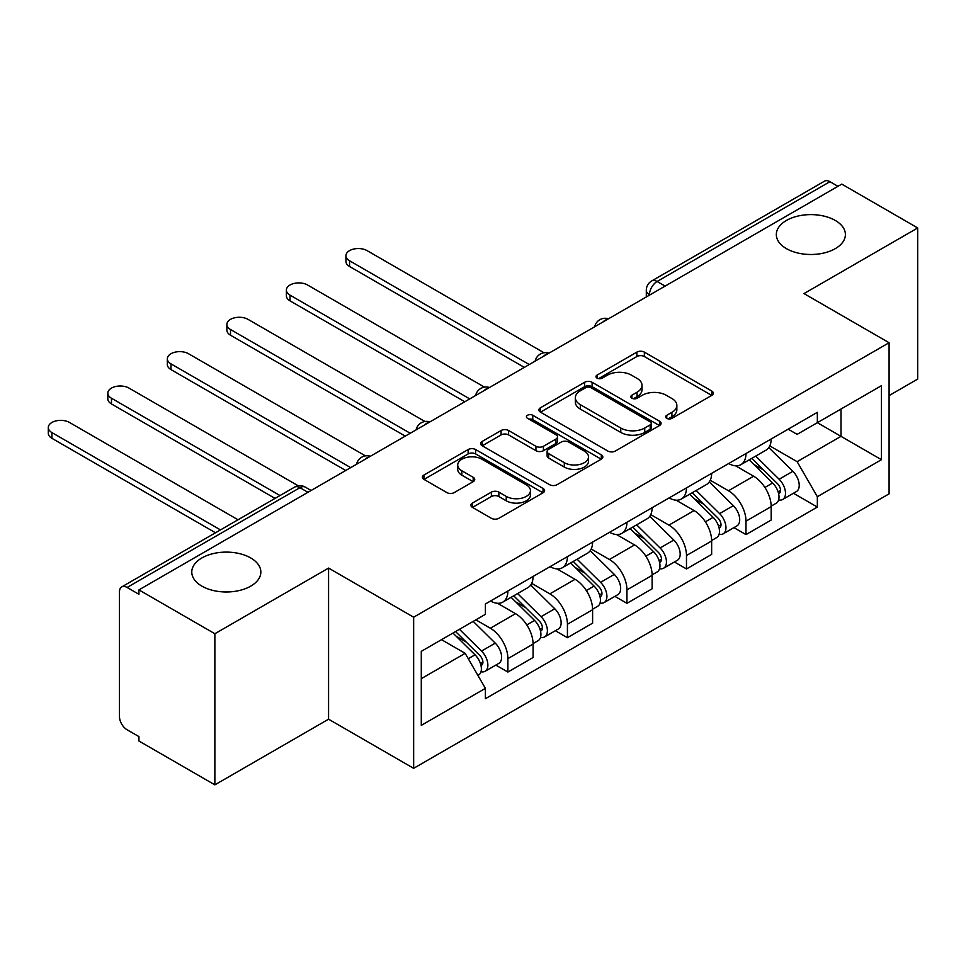 <?xml version="1.0" encoding="UTF-8"?>
<svg xmlns="http://www.w3.org/2000/svg" width="966" height="966" viewBox="0 0 966 966"><rect width="100%" height="100%" fill="white"/><g stroke="black" fill="none" stroke-linecap="round" stroke-linejoin="round"><path stroke-width="1.45" d="M666.745 418.338A3.707 2.137 0 0 0 671.986 418.338L711.773 395.372A5.301 3.055 0 0 0 713.331 393.21A5.301 3.055 0 0 0 711.773 391.049L644.358 352.119A5.301 3.055 0 0 0 636.872 352.119L597.073 375.098A3.707 2.137 0 0 0 595.986 376.607A3.707 2.137 0 0 0 597.073 378.129A3.707 2.137 0 0 0 602.325 378.129L607.469 375.146A16.953 9.781 0 0 1 631.438 375.146L637.053 378.394A16.953 9.781 0 0 1 642.028 385.313A16.953 9.781 0 0 1 637.053 392.232L631.909 395.203A3.707 2.137 0 0 0 630.822 396.724A3.707 2.137 0 0 0 631.909 398.233A3.707 2.137 0 0 0 637.149 398.233L642.305 395.263A16.953 9.781 0 0 1 666.274 395.263L671.889 398.499A16.953 9.781 0 0 1 676.852 405.418A16.953 9.781 0 0 1 671.889 412.349L666.745 415.32A3.707 2.137 0 0 0 665.659 416.829A3.707 2.137 0 0 0 666.745 418.338L666.745 415.32M250.725 557.95A34.535 19.936 0 0 0 213.088 553.627A34.535 19.936 0 0 0 191.775 572.041A34.535 19.936 0 0 0 201.894 586.145A34.535 19.936 0 0 0 239.52 590.467A34.535 19.936 0 0 0 260.844 572.041A34.535 19.936 0 0 0 250.725 557.95M835.288 220.453A34.535 19.936 0 0 0 797.65 216.13A34.535 19.936 0 0 0 776.326 234.557A34.535 19.936 0 0 0 786.445 248.648A34.535 19.936 0 0 0 824.083 252.971A34.535 19.936 0 0 0 845.395 234.557A34.535 19.936 0 0 0 835.288 220.453M472.446 503.057A5.301 3.055 0 0 0 470.901 505.218A5.301 3.055 0 0 0 472.446 507.379L491.368 518.295A5.301 3.055 0 0 0 498.854 518.295L543.049 492.781A5.301 3.055 0 0 0 544.607 490.619A5.301 3.055 0 0 0 543.049 488.458L475.634 449.54A5.301 3.055 0 0 0 468.148 449.54L423.953 475.055A5.301 3.055 0 0 0 422.396 477.216A5.301 3.055 0 0 0 423.953 479.377L446.799 492.563A5.301 3.055 0 0 0 454.286 492.563L473.207 481.648A5.301 3.055 0 0 0 474.753 479.486A5.301 3.055 0 0 0 473.207 477.325L461.869 470.78A14.164 8.175 0 0 1 457.727 464.996A14.164 8.175 0 0 1 466.469 457.437A14.164 8.175 0 0 1 481.913 459.212L526.289 484.835A14.164 8.175 0 0 1 530.443 490.619A14.164 8.175 0 0 1 521.688 498.178A14.164 8.175 0 0 1 506.256 496.403L498.854 492.129A5.301 3.055 0 0 0 491.368 492.129L472.446 503.057L472.446 507.379M413.653 617.202L328.573 568.08L214.863 633.732L138.935 589.888L841.772 184.108L917.7 227.952L803.99 293.592L889.082 342.725L413.653 617.202L413.653 768.332L889.082 493.843L889.082 342.725M607.843 451.05A5.301 3.055 0 0 0 615.33 451.05L659.524 425.535A5.301 3.055 0 0 0 661.082 423.374A5.301 3.055 0 0 0 659.524 421.212L592.11 382.282A5.301 3.055 0 0 0 584.623 382.282L540.429 407.797A5.301 3.055 0 0 0 538.883 409.97A5.301 3.055 0 0 0 540.429 412.132L607.843 451.05M528.994 419.147A3.707 2.137 0 0 1 532.749 419.667L532.749 415.259L601.287 454.829A5.301 3.055 0 0 1 602.844 456.99A5.301 3.055 0 0 1 601.287 459.152L557.092 484.678A5.301 3.055 0 0 1 549.606 484.678L482.191 445.749L482.191 441.426A5.301 3.055 0 0 0 480.633 443.587A5.301 3.055 0 0 0 482.191 445.749M482.191 441.426L501.1 430.51A5.301 3.055 0 0 1 508.599 430.51L535.937 446.292A5.301 3.055 0 0 0 543.423 446.292L555.969 439.047A5.301 3.055 0 0 0 557.527 436.886A5.301 3.055 0 0 0 555.969 434.724L527.508 418.29A3.707 2.137 0 0 1 526.422 416.781A3.707 2.137 0 0 1 528.716 414.8A3.707 2.137 0 0 1 532.749 415.259M214.863 633.732L214.863 784.851L138.935 741.007L138.935 736.599L127.101 729.777A10.795 6.231 -120 0 1 119.47 716.555L119.47 591.868A10.795 6.231 -120 0 1 121.704 586.93L294.558 487.142A10.795 6.231 60 0 1 299.955 487.673L127.101 587.461A10.795 6.231 -120 0 0 121.704 586.93M889.082 395.589L917.7 379.07L917.7 227.952M214.863 784.851L328.573 719.199L413.653 768.332M138.935 589.888L138.935 594.295L127.101 587.461M665.103 286.105L657.097 281.48A10.795 6.231 60 0 0 651.7 280.949L824.541 181.149A10.795 6.231 60 0 1 829.939 181.68L657.097 281.48A10.795 6.231 120 0 0 649.466 294.69L649.466 295.137M837.957 186.317L829.939 181.68M745.993 453.525A24.826 14.333 60 0 1 740.862 464.67L766.038 450.132A24.826 14.333 -120 0 0 771.182 438.987M710.252 480.259L728.449 490.752A24.826 14.333 60 0 1 745.993 521.157L771.182 506.619A24.826 14.333 -120 0 0 753.625 476.214L735.609 465.817M771.182 506.619L771.182 520.058L745.993 534.596L733.918 527.629M740.862 464.67A24.826 14.333 60 0 1 728.642 463.547M745.993 521.157L745.993 534.596M686.476 487.89A24.826 14.333 60 0 1 681.332 499.036L706.52 484.497A24.826 14.333 -120 0 0 711.652 473.352M674.401 561.995L686.476 568.962L711.652 554.424L711.652 540.984A24.826 14.333 -120 0 0 694.107 510.579L676.079 500.183M681.332 499.036A24.826 14.333 60 0 1 669.112 497.913M650.734 514.624L668.919 525.118A24.826 14.333 60 0 1 686.476 555.522L686.476 568.962M626.946 522.256A24.826 14.333 60 0 1 621.814 533.401L646.991 518.863A24.826 14.333 -120 0 0 652.135 507.718M614.871 596.36L626.946 603.327L652.135 588.789L652.135 575.35A24.826 14.333 -120 0 0 634.577 544.945L616.562 534.548M621.814 533.401A24.826 14.333 60 0 1 609.594 532.278M591.204 548.99L609.401 559.483A24.826 14.333 60 0 1 626.946 589.888L626.946 603.327M567.428 556.621A24.826 14.333 60 0 1 562.284 567.766L587.473 553.228A24.826 14.333 -120 0 0 592.605 542.083M555.353 630.726L567.428 637.693L592.605 623.155L592.605 609.715A24.826 14.333 -120 0 0 575.06 579.31L557.032 568.914M562.284 567.766A24.826 14.333 60 0 1 550.065 566.644M531.686 583.355L549.871 593.849A24.826 14.333 60 0 1 567.428 624.253L567.428 637.693M507.899 590.987A24.826 14.333 60 0 1 502.767 602.132L527.943 587.594A24.826 14.333 -120 0 0 533.087 576.448M495.824 665.091L507.899 672.058L533.087 657.52L533.087 644.081A24.826 14.333 -120 0 0 515.53 613.676L497.514 603.279M502.767 602.132A24.826 14.333 60 0 1 490.547 601.009M475.852 619.846L490.354 628.226A24.826 14.333 60 0 1 507.899 658.619L507.899 672.058M788.159 429.182L797.131 434.362L881.451 385.675L841.012 409.029L841.012 436.342L797.131 461.676L769.781 445.894M421.285 678.663L465.165 653.33L485.391 688.36L421.285 725.369L421.285 651.35L485.391 614.34L485.391 603.991L817.345 412.337L817.345 422.685L881.451 459.695L817.345 496.705L797.131 461.676M881.451 385.675L881.451 459.695M485.391 688.36L485.391 698.72L817.345 507.065L817.345 496.705M328.573 568.08L328.573 719.199M465.165 653.33L441.51 639.673M793.448 493.264L817.345 507.065M668.218 418.87L671.889 416.744A16.953 9.781 0 0 0 676.852 409.825L676.852 405.418M642.028 385.313L642.028 389.721A16.953 9.781 0 0 1 637.053 396.64L633.394 398.753M711.701 395.408L644.358 356.526A5.301 3.055 0 0 0 636.872 356.526L598.558 378.648M659.464 425.571L592.11 386.69A5.301 3.055 0 0 0 584.623 386.69L540.501 412.168M650.166 424.883A3.707 2.137 0 0 0 651.253 423.374A3.707 2.137 0 0 0 650.166 421.852L590.987 387.692A3.707 2.137 0 0 0 585.746 387.692L580.312 390.832A16.953 9.781 0 0 0 575.35 397.75A16.953 9.781 0 0 0 580.312 404.669L620.764 428.023A16.953 9.781 0 0 0 644.733 428.023L650.166 424.883L650.166 429.29A3.707 2.137 0 0 0 651.253 427.781L651.253 423.374M575.35 397.75L575.35 402.158A16.953 9.781 0 0 0 580.312 409.077L580.312 404.669M650.166 429.29L644.733 432.43A16.953 9.781 0 0 1 620.764 432.43L580.312 409.077M482.263 445.797L501.1 434.917L501.1 430.51M557.527 436.886L557.527 441.293A5.301 3.055 0 0 1 555.969 443.454L543.423 450.699A5.301 3.055 0 0 1 535.937 450.699L508.599 434.917A5.301 3.055 0 0 0 501.1 434.917M532.749 419.667L601.214 459.2M564.301 462.666A14.164 8.175 0 0 0 579.745 464.441A14.164 8.175 0 0 0 588.487 456.882A14.164 8.175 0 0 0 584.345 451.098L568.708 442.078A5.301 3.055 0 0 0 561.21 442.078L548.664 449.323A5.301 3.055 0 0 0 547.118 451.484A5.301 3.055 0 0 0 548.664 453.646L564.301 462.666L564.301 467.073A14.164 8.175 0 0 0 579.745 468.848A14.164 8.175 0 0 0 588.487 461.289L588.487 456.882M547.118 451.484L547.118 455.892A5.301 3.055 0 0 0 548.664 458.053L548.664 453.646M564.301 467.073L548.664 458.053M530.443 490.619L530.443 495.027A14.164 8.175 0 0 1 521.688 502.586A14.164 8.175 0 0 1 506.256 500.811L498.854 496.536A5.301 3.055 0 0 0 491.368 496.536L472.519 507.416M457.727 464.996L457.727 469.404A14.164 8.175 0 0 0 461.869 475.187L461.869 470.78M473.135 481.684L461.869 475.187M542.977 492.817L475.634 453.935A5.301 3.055 0 0 0 468.148 453.935L424.026 479.414M749.205 459.852L772.655 482.988A13.488 7.788 60 0 1 776.205 503.214L771.17 506.124M753.878 464.465L763.816 470.2M544.003 352.771L367.104 250.641A12.413 7.16 -0 0 0 353.58 249.083A12.413 7.16 -0 0 0 345.925 255.7A12.413 7.16 -0 0 0 349.559 260.772L529.271 364.532M751.802 458.355L777.473 483.688A6.472 3.743 60 0 1 779.188 493.397A6.472 3.743 60 0 1 778.596 493.626M755.69 456.109L779.139 479.245A13.488 7.788 60 0 1 782.689 499.47A13.488 7.788 60 0 1 778.62 499.905M768.803 447.572L792.869 471.311A13.488 7.788 60 0 1 796.431 491.537L782.689 499.47M524.309 367.394L349.559 266.495A12.413 7.16 180 0 1 345.925 261.436L345.925 255.7M689.676 494.218L713.125 517.353A13.488 7.788 60 0 1 716.687 537.579L711.652 540.489M694.349 498.83L704.299 504.566M484.473 387.137L307.586 285.006A12.413 7.16 -0 0 0 294.05 283.449A12.413 7.16 -0 0 0 286.395 290.066A12.413 7.16 -0 0 0 290.029 295.137L469.742 398.898M692.272 492.72L717.955 518.054A6.472 3.743 60 0 1 719.658 527.762A6.472 3.743 60 0 1 719.078 527.991M696.16 490.474L719.61 513.61A13.488 7.788 60 0 1 723.172 533.836A13.488 7.788 60 0 1 719.102 534.27M709.285 481.937L733.351 505.677A13.488 7.788 60 0 1 736.913 525.902L723.172 533.836M464.779 401.759L290.029 300.861A12.413 7.16 180 0 1 286.395 295.801L286.395 290.066M630.158 528.583L653.608 551.719A13.488 7.788 60 0 1 657.158 571.944L652.122 574.855M634.831 533.196L644.769 538.931M424.955 421.502L248.057 319.372A12.413 7.16 -0 0 0 234.533 317.814A12.413 7.16 -0 0 0 226.877 324.431A12.413 7.16 -0 0 0 230.512 329.503L410.224 433.263M632.754 527.086L658.426 552.419A6.472 3.743 60 0 1 660.14 562.127A6.472 3.743 60 0 1 659.549 562.357M636.642 524.84L660.092 547.976A13.488 7.788 60 0 1 663.642 568.201A13.488 7.788 60 0 1 659.573 568.636M649.756 516.303L673.821 540.042A13.488 7.788 60 0 1 677.383 560.268L663.642 568.201M405.261 436.125L230.512 335.226A12.413 7.16 180 0 1 226.877 330.167L226.877 324.431M570.628 562.949L594.078 586.084A13.488 7.788 60 0 1 597.64 606.31L592.605 609.22M575.301 567.561L585.251 573.297M365.426 455.867L188.539 353.737A12.413 7.16 -0 0 0 175.003 352.179A12.413 7.16 -0 0 0 167.347 358.797A12.413 7.16 -0 0 0 170.982 363.868L350.694 467.629M573.224 561.451L598.908 586.785A6.472 3.743 60 0 1 600.611 596.493A6.472 3.743 60 0 1 600.031 596.722M577.113 559.205L600.562 582.341A13.488 7.788 60 0 1 604.124 602.567A13.488 7.788 60 0 1 600.055 603.001M590.238 550.668L614.304 574.408A13.488 7.788 60 0 1 617.866 594.633L604.124 602.567M345.731 470.49L170.982 369.592A12.413 7.16 180 0 1 167.347 364.532L167.347 358.797M511.111 597.314L534.56 620.45A13.488 7.788 60 0 1 538.11 640.675L533.075 643.585M515.784 601.927L525.721 607.662M298.277 485.826L129.009 388.103A12.413 7.16 -0 0 0 115.485 386.545A12.413 7.16 -0 0 0 107.83 393.162A12.413 7.16 -0 0 0 111.464 398.233L279.995 495.546M513.707 595.817L539.378 621.15A6.472 3.743 60 0 1 541.093 630.858A6.472 3.743 60 0 1 540.501 631.088M517.595 593.571L541.045 616.706A13.488 7.788 60 0 1 544.595 636.932A13.488 7.788 60 0 1 540.525 637.367M530.708 585.034L554.774 608.773A13.488 7.788 60 0 1 558.336 628.999L544.595 636.932M275.044 498.408L111.464 403.957A12.413 7.16 180 0 1 107.83 398.898L107.83 393.162M452.969 633.056L475.03 654.815A13.488 7.788 60 0 1 478.593 675.041L477.916 675.427M456.254 636.292L466.204 642.028M238.022 519.768L69.492 422.468A12.413 7.16 -0 0 0 55.956 420.91A12.413 7.16 -0 0 0 48.3 427.54A12.413 7.16 -0 0 0 51.935 432.599L220.477 529.911M455.578 631.559L479.861 655.516A6.472 3.743 60 0 1 481.563 665.224A6.472 3.743 60 0 1 480.983 665.453M459.466 629.313L481.515 651.072A13.488 7.788 60 0 1 485.077 671.298A13.488 7.788 60 0 1 481.008 671.732M473.195 621.38L495.256 643.139A13.488 7.788 60 0 1 498.818 663.364L485.077 671.298M215.515 532.773L51.935 438.322A12.413 7.16 180 0 1 48.3 433.263L48.3 427.54M649.84 294.92L649.466 294.69A10.795 6.231 0 0 1 646.302 290.295L646.302 296.96M567.428 624.253L592.605 609.715M626.946 589.888L652.135 575.35M686.476 555.522L711.652 540.984M507.899 658.619L533.087 644.081M490.354 628.226L515.53 613.676M549.871 593.849L575.06 579.31M609.401 559.483L634.577 544.945M668.919 525.118L694.107 510.579M728.449 490.752L753.625 476.214M607.578 319.311A10.795 6.231 120 0 0 602.82 322.064M548.06 353.677A10.795 6.231 120 0 0 543.29 356.43M488.53 388.042A10.795 6.231 120 0 0 483.773 390.795M429.013 422.408A10.795 6.231 120 0 0 424.243 425.161M369.483 456.773A10.795 6.231 120 0 0 364.725 459.526M307.961 492.298L299.955 487.673A10.795 6.231 120 0 1 305.353 487.142A10.795 10.795 0 0 0 294.558 487.142M671.889 416.744L671.889 412.349M631.909 398.233L631.909 395.203M637.053 396.64L637.053 392.232M597.073 378.129L597.073 375.098M636.872 356.526L636.872 352.119M644.358 356.526L644.358 352.119M711.773 395.372L711.773 391.049M540.429 412.132L540.429 407.797M584.623 386.69L584.623 382.282M592.11 386.69L592.11 382.282M659.524 425.535L659.524 421.212M620.764 432.43L620.764 428.023M644.733 432.43L644.733 428.023M508.599 434.917L508.599 430.51M535.937 450.699L535.937 446.292M543.423 450.699L543.423 446.292M555.969 443.454L555.969 439.047M601.287 459.152L601.287 454.829M491.368 496.536L491.368 492.129M498.854 496.536L498.854 492.129M506.256 500.811L506.256 496.403M473.207 481.648L473.207 477.325M423.953 479.377L423.953 475.055M468.148 453.935L468.148 449.54M475.634 453.935L475.634 449.54M543.049 492.781L543.049 488.458M772.655 482.988L764.903 487.456M780.528 490.426L778.101 491.827M792.869 471.311L779.139 479.245M349.559 266.495L349.559 260.772M713.125 517.353L705.373 521.821M721.01 524.792L718.571 526.192M733.351 505.677L719.61 513.61M290.029 300.861L290.029 295.137M653.608 551.719L645.856 556.187M661.481 559.157L659.053 560.558M673.821 540.042L660.092 547.976M230.512 335.226L230.512 329.503M594.078 586.084L586.326 590.552M601.963 593.522L599.524 594.923M614.304 574.408L600.562 582.341M170.982 369.592L170.982 363.868M534.56 620.45L526.808 624.917M542.433 627.888L540.006 629.289M554.774 608.773L541.045 616.706M111.464 403.957L111.464 398.233M475.03 654.815L468.269 658.715M482.915 662.253L480.476 663.654M495.256 643.139L481.515 651.072M51.935 438.322L51.935 432.599M608.495 318.78A10.795 10.795 0 0 0 594.658 326.786M548.978 353.145A10.795 10.795 0 0 0 535.128 361.151M489.448 387.511A10.795 10.795 0 0 0 475.61 395.517M429.93 421.888A10.795 10.795 0 0 0 416.08 429.882M370.401 456.254A10.795 10.795 0 0 0 356.563 464.248M311.124 490.474L305.353 487.142M651.7 280.949A10.795 10.795 0 0 0 646.302 290.295"/></g></svg>
